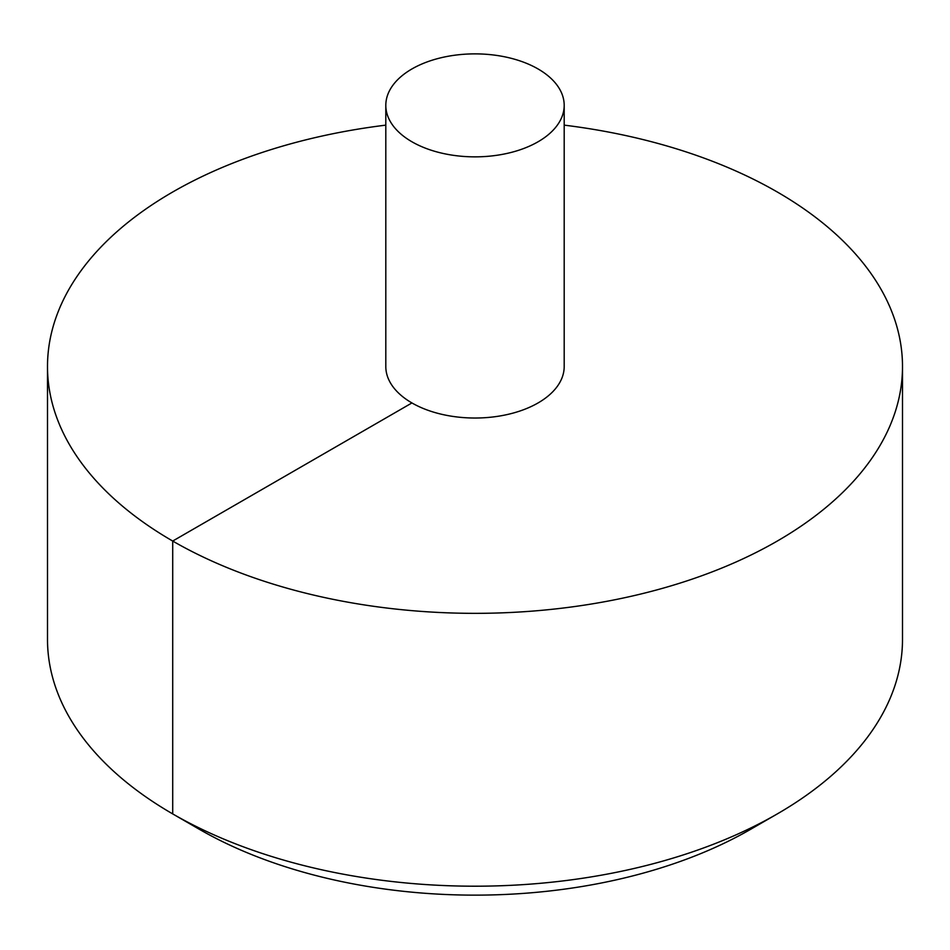 <?xml version="1.0" encoding="UTF-8"?>
<svg xmlns="http://www.w3.org/2000/svg" width="950" height="950" viewBox="0 0 950 950"><rect width="100%" height="100%" fill="white"/><g stroke="black" fill="none" stroke-linecap="round" stroke-linejoin="round"><path stroke-width="1.43" d="M385.807 125.139A427.5 246.81 0 0 0 172.71 192.007A427.5 246.81 0 0 0 47.5 366.522A427.5 246.81 0 0 0 475 613.344A427.5 246.81 0 0 0 902.5 366.522A427.5 246.81 0 0 0 564.193 125.139M47.5 366.522L47.5 639.398A427.5 246.81 0 0 0 172.71 813.913A427.5 246.81 0 0 0 777.29 813.913A427.5 246.81 0 0 0 902.5 639.398L902.5 366.522M385.807 105.367L385.807 366.522A89.193 51.49 0 0 0 475 418.024A89.193 51.49 0 0 0 564.193 366.522L564.193 105.367A89.193 51.49 0 0 0 509.129 57.796A89.193 51.49 0 0 0 411.932 68.958A89.193 51.49 0 0 0 385.807 105.367A89.193 51.49 0 0 0 475 156.857A89.193 51.49 0 0 0 564.193 105.367M777.29 813.913L750.88 829.16A390.153 225.245 180 0 1 750.88 829.172A390.153 225.245 180 0 1 199.12 829.16L172.71 813.913M200.866 828.78L199.12 829.172L172.71 813.913L172.71 541.049L411.932 402.942"/></g></svg>
